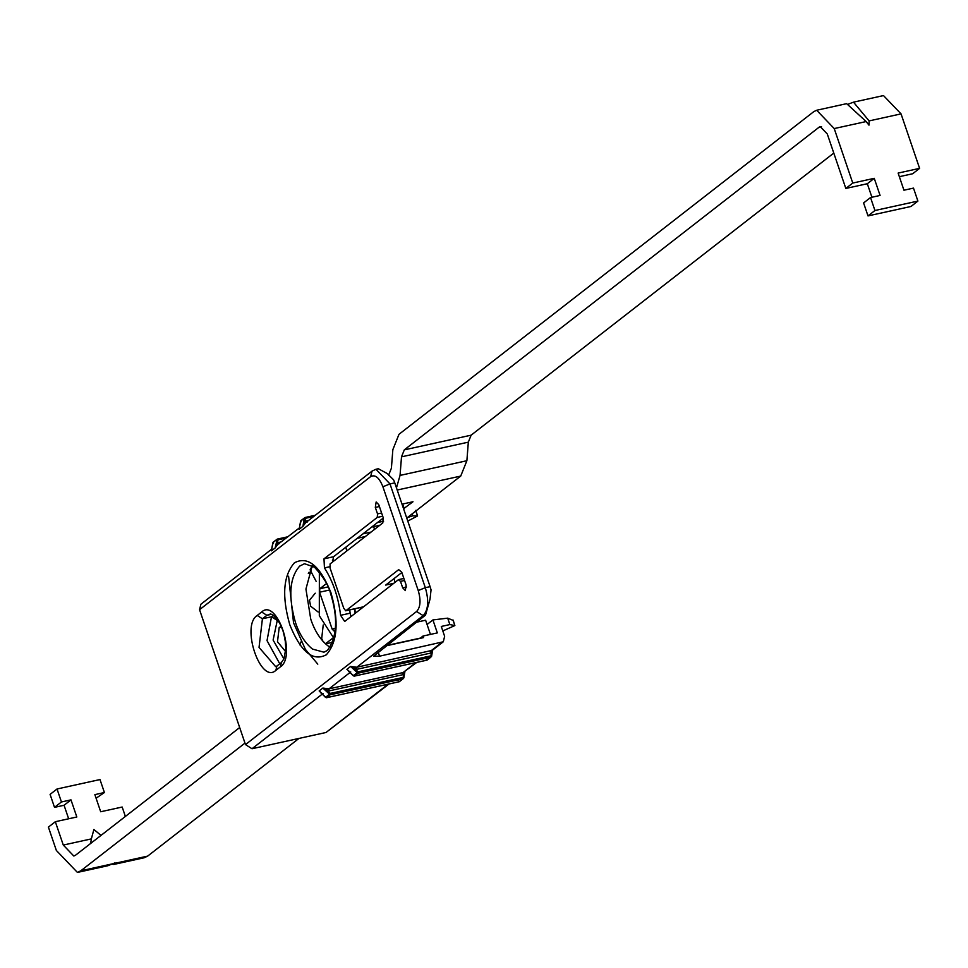 <?xml version="1.0" encoding="UTF-8"?>
<svg xmlns="http://www.w3.org/2000/svg" width="968" height="968" viewBox="0 0 968 968"><rect width="100%" height="100%" fill="white"/><g stroke="black" fill="none" stroke-linecap="round" stroke-linejoin="round"><path stroke-width="1.45" d="M403.571 508.72L412.997 501.751L402.01 504.159M404.213 508.587L402.664 504.026M377.484 522.563L383.594 521.22M374.555 529.351L373.624 526.616M362.964 533.852L371.046 532.085M379.831 525.249L371.748 527.028M365.311 536.538L357.228 538.317M396.469 487.872L400.05 475.409L401.502 456.836L404.297 449.866L819.122 127.183L820.259 126.639L827.277 133.959L845.826 188.445L852.76 183.049L834.222 128.562L866.154 121.544L868.974 125.15L869.107 120.903L853.498 102.16L848.537 104.048M866.154 121.544L846.649 103.661L816.665 110.255L813.822 111.61L398.998 434.293L392.851 449.648L391.399 468.209L388.604 475.191M899.345 176.684L912.667 173.756L919.6 168.359L898.122 173.078L903.943 190.212L913.49 188.107L917.906 201.078L910.973 206.474L868.006 215.912L874.939 210.516L917.906 201.078M845.826 188.445L867.316 183.726L874.249 178.33L880.081 195.451L870.534 197.545L863.589 202.941L868.006 215.912M870.534 197.545L874.939 210.516M867.316 183.726L871.914 197.242M852.76 183.049L874.249 178.33M834.222 128.562L816.665 110.255M404.297 449.866L471.126 435.176L833.787 153.077M471.126 435.176L468.33 442.158L466.879 460.72L460.732 476.075L406.754 518.074M308.683 572.451L310.946 571.955M919.6 168.359L901.051 113.885L883.494 95.578L853.498 102.16M112.264 864.242L113.837 864.424L115.035 862.839L107.835 865.743L77.416 872.422L80.816 870.789L244.977 743.109M239.677 727.537L75.516 855.228L73.822 856.039L63.283 845.064L91.355 838.893L90.677 843.443M91.355 838.893L93.896 829.491L101.011 835.396M57.027 788.993L50.094 794.389L54.51 807.36L61.444 801.964L57.027 788.993L99.994 779.555L104.411 792.526L96.086 798.225M63.283 845.064L55.333 821.711L76.823 816.992L70.991 799.87L61.444 801.964M70.991 799.87L64.057 805.267L54.51 807.36M68.655 818.783L64.057 805.267M55.333 821.711L48.4 827.108L56.35 850.448L77.416 872.422M125.38 816.447L122.174 807.034L100.684 811.753L94.864 794.619L104.411 792.526M430.445 634.415L425.618 620.21L416.349 622.242M386.377 645.559L420.378 638.094M113.837 864.424L144.256 857.745L147.656 856.111L298.943 738.439M319.355 572.112L319.319 615.708L333.912 638.348M355.195 613.325L354.917 608.763M326.506 583.535L319.851 588.713L319.573 592.21L332.121 629.043L333.875 630.882M335.339 629.817L334.154 630.749M315.229 593.19L309.47 600.293L310.692 606.234L318.169 612.03M323.227 624.953L321.691 638.577L322.961 641.336M325.417 643.817L333.161 637.839L333.839 638.614M346.689 551.022L345.903 547.126M313.281 566.268L310.425 568.482M310.087 569.789L316.125 581.308M355.135 613.373L354.687 608.811M333.597 561.21L332.399 560.206M312.253 565.59L305.936 589.064L310.752 619.169C314.673 630.882 320.347 639.727 327.789 645.729L330.197 647.241M308.32 573.504L311.321 572.838M285.633 651.633L277.477 641.76L279.183 627.627L281.615 627.095M281.18 626.078L279.183 627.627M299.79 644.882L301.096 641.808M283.781 633.338L285.596 643.042M407.77 521.062L417.559 515.968L412.852 515.799L412.186 513.839M415.853 510.499L417.559 515.968L415.647 510.39M442.812 630.918L454.863 625.57L449.878 624.566L447.7 618.153L453.097 620.391M453.181 620.149L454.863 625.57L452.964 619.98M416.797 662.39L403.015 672.591L329.023 688.841L322.852 688.054L328.866 690.934L402.857 674.684L404.902 671.647M322.199 694.032L319.15 690.934L322.852 688.054L330.185 694.806L403.075 678.798L403.668 672.397M322.332 693.62L319.15 690.934L325.478 697.347L329.18 694.467L330.294 693.415L327.971 691.067L328.346 688.938M404.963 671.284L403.825 677.951L399.264 681.726L326.373 697.746L320.747 692.785M308.683 520.385L305.247 521.22L302.911 526.374L305.537 522.841L372.014 471.126L375.947 469.262L389.995 483.915L394.762 482.863L393.601 479.838L387.297 473.57L378.331 468.742L375.947 469.262M306.662 522.175L305.247 521.22L305.755 518.243L304.944 517.565L301.242 520.445M299.402 527.693L299.632 526.786M280.938 541.971L277.501 542.794L275.154 547.961L277.78 544.427L299.354 527.935M278.917 543.762L277.501 542.794L278.01 539.829L277.199 539.152L275.154 547.961L271.464 550.84L271.875 548.372M271.657 549.279L272.843 542.733L273.387 543.423L272.843 542.733L277.199 539.152L273.496 542.032M356.611 669.36L356.769 667.255L423.137 615.636L425.521 615.116L373.612 656.195L379.577 656.183L443.308 641.772L432.309 650.327L356.769 667.255L350.597 666.468L356.611 669.36L430.603 653.097L432.648 650.06M350.658 666.516L357.93 673.232L430.82 657.212L431.413 650.811M349.944 672.445L353.235 675.773L356.926 672.893L358.039 671.828L355.728 669.481L356.091 667.351M350.597 666.468L346.895 669.348L350.077 672.034M393.916 578.695L395.125 582.264M403.874 578.404L398.453 579.675L400.486 581.369L402.7 587.854L405.326 590.601L406.161 585.156L401.744 572.185L398.695 569.644L345.963 610.651L363.605 606.779M363.472 606.888L345.685 610.796L343.7 608.086L330.136 568.228L330.064 563.957L382.796 522.95L383.207 517.698L378.791 504.727L376.153 501.981L375.318 507.426L377.532 513.911L377.254 517.408L323.99 558.839L324.437 567.889C332.98 581.224 338.364 597.026 340.579 615.297L344.62 621.371L345.189 621.105L398.453 579.675M340.579 615.297L350.126 613.204L351.033 616.556M350.126 613.204L349.714 609.9M383.304 518.025L333.536 556.745L332.556 562.021M272.008 548.916L200.896 604.238L199.553 609.695L370.671 476.595C375.197 474.235 379.274 477.623 382.904 486.759L418.236 590.54C421.044 600.305 420.499 607.299 416.591 611.498L245.485 744.598L252.019 748.736L323.01 693.524M425.521 615.116L430.034 599.131L431.05 589.839L430.094 586.644L425.315 587.685L389.995 483.915L382.904 486.759M388.12 684.182L326.022 732.486L252.019 748.736M326.022 732.486L389.051 683.977M245.485 744.598L199.553 609.695M394.762 482.863L430.094 586.644M311.079 572.282L309.99 573.141M385.337 645.995L423.536 637.61L423.004 636.049L420.003 638.384M423.004 636.049L437.33 632.903L432.914 619.931L427.069 624.481M443.308 641.772L444.639 636.315L441.287 626.453L449.878 624.566M393.782 583.305L385.688 585.083L401.865 572.511M432.914 619.931L447.7 618.153M407.383 517.577L412.852 515.799M819.122 127.183L821.517 126.651M401.502 456.836L468.33 442.158M400.05 475.409L466.879 460.72M397.207 490.038L460.732 476.075M869.107 120.903L901.051 113.885M114.902 863.311L147.656 856.111M80.816 870.789L113.571 863.601M360.641 607.505L360.761 608.993M332.121 629.043L335.46 628.317M319.851 588.713L328.067 586.91M319.573 592.21L329.35 590.069M312.519 649.092C305.065 643.091 299.39 634.234 295.482 622.533C288.089 596.578 289.48 577.775 299.669 566.111L304.497 563.727L314.443 567.139C323.518 577.073 328.854 585.725 330.451 593.094C338.231 617.947 337.203 637.077 327.365 650.46L323.929 652.19L312.519 649.092M326.361 654.767C337.566 641.965 339.09 621.311 330.971 592.791C320.021 565.699 307.836 555.705 294.405 562.819C283.213 575.633 281.688 596.288 289.807 624.808C300.758 651.9 312.942 661.882 326.361 654.767M257.21 615.454C240.645 625.86 260.658 684.666 275.892 670.34L276.921 666.008L281.41 662.511L280.333 666.891C296.886 656.485 276.872 597.679 261.638 612.006L257.21 615.454L262.425 618.77L266.878 615.309L261.638 612.006M275.892 670.34L280.333 666.891M271.572 614.281L266.878 615.309L270.411 613.978L273.375 615.297L279.643 623.005L282.91 630.495L285.185 639.8L285.802 648.645L283.975 658.809L281.41 662.511M276.921 666.008L275.662 666.649L259.037 647.41L262.425 618.77L271.5 616.785L267.023 640.622L279.764 663.794M283.914 658.942L273.109 640.066L277.453 619.532M273.399 615.309L271.5 616.785L276.727 620.101M402.857 674.684L403.015 672.591L415.865 662.596M328.866 690.934L329.023 688.841L350.755 671.937M307.316 521.982L306.094 520.966M279.57 543.556L278.336 542.54M325.478 697.347L326.482 697.686L325.671 697.008L326.482 697.686L330.185 694.806L330.294 693.415L403.184 677.406L403.075 678.798L403.184 677.406M403.075 678.798L399.385 681.678L398.562 681L399.385 681.678L326.482 697.686M399.385 681.678L400.026 680.976L399.385 681.678M403.789 677.781L404.697 672.457M285.935 538.087L278.01 539.829L277.199 539.152M271.609 549.546L273.157 542.189L277.308 539.091L287.52 536.853L277.429 539.103M278.01 539.829L276.546 539.854M313.68 516.501L305.755 518.243L304.944 517.565L304.291 518.267L304.944 517.565M315.217 515.315L305.186 517.517M305.755 518.243L304.291 518.267L302.911 526.374L299.209 529.254L300.588 521.147L304.291 518.267M300.588 521.147L301.133 521.837L300.588 521.147M430.603 653.097L430.772 651.004L441.638 642.546M353.235 675.773L354.24 676.1L353.417 675.422L354.24 676.1L357.93 673.232L358.039 671.828L430.941 655.82L430.82 657.212L430.941 655.82M430.82 657.212L427.13 660.091L426.307 659.414L427.13 660.091L354.24 676.1M427.13 660.091L427.771 659.389L427.13 660.091M431.534 656.195L432.442 650.871M379.577 656.183L378.137 651.972M402.7 587.854L406.572 587.007M400.486 581.369L404.576 580.473M399.046 579.542L403.898 578.477M324.437 567.889L329.604 566.752M323.99 558.839L333.536 556.745M377.254 517.408L382.699 516.21M377.532 513.911L381.61 513.016M375.318 507.426L379.396 506.53M416.591 611.498L423.137 615.636C428.34 610.034 429.066 600.717 425.315 587.685L418.236 590.54M370.671 476.595L372.014 471.126M326.543 643.647L332.665 642.304M317.794 664.145L305.38 649.371L293.534 622.811L288.585 576.214M299.354 527.959L300.915 520.602L305.053 517.517L315.266 515.266M432.72 649.697L431.571 656.365L427.009 660.152L354.119 676.16L348.432 671.139"/></g></svg>
